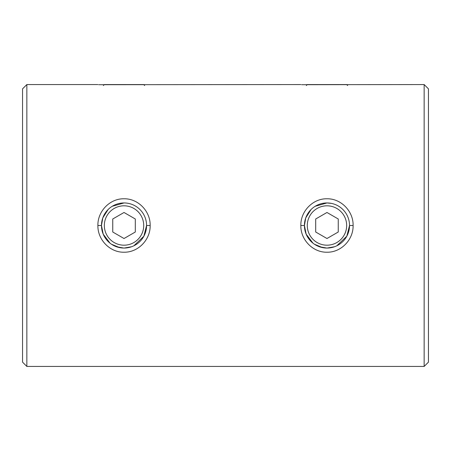 <?xml version="1.0" encoding="UTF-8"?>
<svg xmlns="http://www.w3.org/2000/svg" width="451" height="451" viewBox="0 0 451 451"><rect width="100%" height="100%" fill="white"/><g stroke="black" fill="none" stroke-linecap="round" stroke-linejoin="round"><path stroke-width="0.68" d="M300.84 225.5C300.529 211.186 312.977 198.463 326.958 198.784C340.956 198.468 353.437 211.164 353.11 225.5C353.432 239.842 340.95 252.532 326.964 252.216C312.988 252.543 300.529 239.808 300.84 225.5L304.425 225.5L306.15 234.142L312.994 243.19M331.44 203.395L326.975 202.95L315.164 206.287M311.038 209.552L305.75 217.878L304.425 225.5A22.55 22.55 0 0 1 326.975 202.95A22.55 22.55 0 0 1 349.525 225.5A22.55 22.55 0 0 1 326.975 248.05A22.55 22.55 0 0 1 304.425 225.5M97.89 225.5C97.579 211.186 110.027 198.463 124.008 198.784C138.006 198.468 150.487 211.164 150.16 225.5C150.482 239.842 138 252.532 124.014 252.216C110.038 252.543 97.579 239.808 97.89 225.5L101.475 225.5L103.2 234.142L110.044 243.19M124.025 202.95L112.214 206.287M108.088 209.552L102.8 217.878L101.475 225.5A22.55 22.55 0 0 0 124.025 248.05A22.55 22.55 0 0 0 146.575 225.5A22.55 22.55 0 0 0 124.025 202.95A22.55 22.55 0 0 0 101.475 225.5M424.154 84.562L424.154 366.438L428.45 362.142L428.45 88.858L424.154 84.562L301.601 84.703M300.84 84.562L98.651 84.703M22.55 362.142L22.55 88.858L26.846 84.562L26.846 366.438L22.55 362.142M119.549 247.599L111.448 244.216M116.459 246.742L123.839 248.05M322.499 247.599L314.398 244.216M319.409 246.742L326.789 248.05M97.89 84.562L26.846 84.562M424.154 366.438L26.846 366.438M128.479 247.605L125.277 248.016M331.429 247.605L328.227 248.016M327.116 248.05L334.546 246.742M336.824 245.784L346.819 236.206L349.525 225.5L353.11 225.5M124.166 248.05L131.596 246.742M133.874 245.784L143.869 236.206L146.575 225.5L150.16 225.5M103.386 85.515L104.339 84.562L143.711 84.562L144.67 85.521M306.336 85.515L307.289 84.562L346.661 84.562L347.62 85.521M307.289 225.5A19.686 19.686 0 0 0 326.975 245.186A19.686 19.686 0 0 0 346.661 225.5A19.686 19.686 0 0 0 326.975 205.814A19.686 19.686 0 0 0 307.289 225.5M338.25 218.989L326.975 212.483L315.7 218.989L315.7 232.011L326.975 238.517L338.25 232.011L338.25 218.989M104.339 225.5A19.686 19.686 0 0 1 124.025 205.814A19.686 19.686 0 0 1 143.711 225.5A19.686 19.686 0 0 1 124.025 245.186A19.686 19.686 0 0 1 104.339 225.5M112.75 218.989L124.025 212.483L135.3 218.989L135.3 232.011L124.025 238.517L112.75 232.011L112.75 218.989"/></g></svg>
